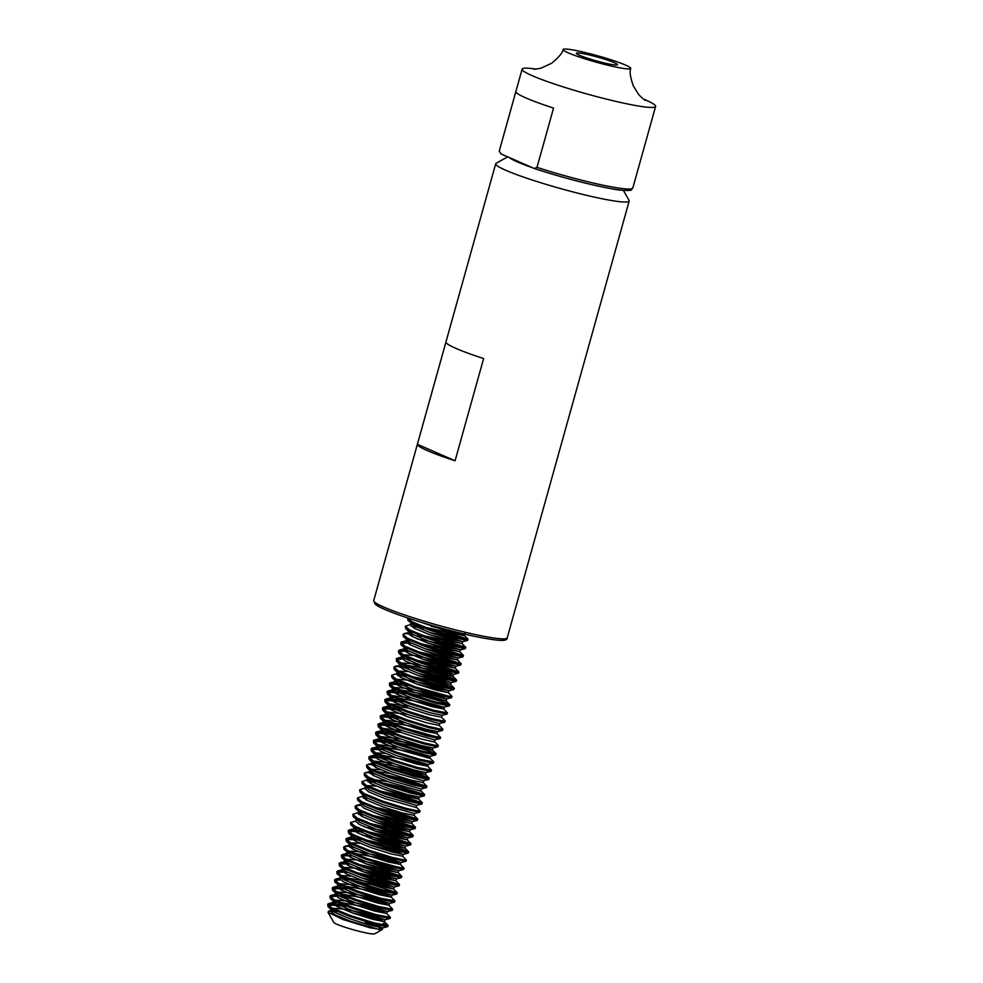 <?xml version="1.0" encoding="UTF-8"?>
<svg xmlns="http://www.w3.org/2000/svg" width="983" height="983" viewBox="0 0 983 983"><rect width="100%" height="100%" fill="white"/><g stroke="black" fill="none" stroke-linecap="round" stroke-linejoin="round"><path stroke-width="1.47" d="M643.386 99.013A69.289 6.451 -164.4 0 1 655.6 106.434A69.289 6.451 -164.4 0 1 624.217 103.264A69.289 6.451 -164.4 0 1 555.714 84.452A69.289 6.451 -164.4 0 1 522.12 69.166A69.289 6.451 -164.4 0 1 536.411 69.154M614.854 66.819A35.179 3.281 -164.4 0 1 580.007 57.247A35.179 3.281 -164.4 0 1 563.026 49.494A35.179 3.281 -164.4 0 1 578.962 51.128A35.179 3.281 -164.4 0 1 613.65 60.651A35.179 3.281 -164.4 0 1 630.791 68.417A35.179 3.281 -164.4 0 1 614.854 66.819M382.252 929.525L382.706 927.915L378.504 926.097L365.295 922.3L377.804 926.748L382.252 929.525L374.67 933.85A21.319 1.991 -164.4 0 1 365.16 932.72A21.319 1.991 -164.4 0 1 333.79 922.435L327.966 912.224L328.703 911.18L337.095 911.548M383.272 923.332A31.984 2.974 -164.4 0 1 387.621 925.716M351.41 912.568L380.212 919.965L384.365 921.673L388.076 925.408L387.941 926.342A31.984 2.974 -164.4 0 1 387.732 926.576A31.984 2.974 -164.4 0 1 387.155 926.736L386.909 926.723M382.08 929.721L370.296 927.854L343.251 919.621L327.966 912.224M623.369 190.395L629.059 200.372A69.289 6.451 -164.4 0 1 629.181 201.036A69.289 6.451 -164.4 0 1 597.799 197.866A69.289 6.451 -164.4 0 1 529.309 179.053A69.289 6.451 -164.4 0 1 495.702 163.768A69.289 6.451 -164.4 0 1 496.157 163.276L507.683 156.85M607.789 63.735A21.319 1.991 -164.4 0 1 586.716 57.948A21.319 1.991 -164.4 0 1 576.37 53.242A21.319 1.991 -164.4 0 1 586.028 54.212A21.319 1.991 -164.4 0 1 607.101 60A21.319 1.991 -164.4 0 1 617.447 64.706A21.319 1.991 -164.4 0 1 607.789 63.735M424.386 627.129L443.714 631.418L467.994 639.147L453.949 636.579L430.972 629.513L412.061 621.797L407.626 617.975L407.908 620.285L411.779 622.829L430.689 630.533L453.667 637.598L467.085 640.486L468.08 639.319M411.361 626.355L424.103 628.149M431.07 629.538L466.2 639.355M422.1 635.313L441.441 639.589L465.709 647.33L451.664 644.75L428.686 637.684L409.776 629.98L405.328 626.208L411.754 624.156M417.603 635.596L421.818 636.333M428.785 637.721L463.915 647.539M465.795 647.502L464.799 648.657L451.381 645.782L428.404 638.704L409.493 631L405.635 628.456L405.328 626.208M419.815 643.484L439.155 647.772L463.435 655.514L449.378 652.933L426.401 645.868L407.49 638.164L403.042 634.391L404.136 633.654L411.349 633.679M426.499 645.905L461.629 655.71M463.509 655.673L462.514 656.841L449.096 653.953L426.118 646.888L407.208 639.183L403.349 636.64L403.042 634.391M417.529 651.668L436.87 655.956L461.15 663.685L447.093 661.117L424.115 654.039L405.205 646.335L400.757 642.563L401.863 641.838L409.063 641.862M424.214 654.076L459.344 663.894M461.224 663.857L460.228 665.024L446.81 662.137L423.833 655.071L404.922 647.355L401.064 644.823L400.757 642.563M415.244 659.851L434.584 664.127L458.864 671.868L444.808 669.288L421.83 662.223L402.932 654.518L398.471 650.746L399.577 650.021L406.778 650.033M421.928 662.259L457.058 672.065M458.938 672.028L457.943 673.195L444.525 670.308L421.547 663.242L402.637 655.538L398.779 652.995L398.471 650.746M412.971 668.022L432.299 672.311L451.787 677.975L456.665 680.211L442.534 677.471L419.557 670.406L400.646 662.689L396.198 658.917L397.046 658.266L410.132 658.966M419.655 670.431L454.773 680.248M456.665 680.211L455.657 681.379L442.239 678.491L419.262 671.426L400.364 663.722L396.493 661.178L396.198 658.917M410.685 676.206L430.013 680.482L449.501 686.146L454.379 688.395L440.249 685.643L417.271 678.577L398.361 670.873L393.913 667.101L394.761 666.449L407.847 667.138M417.37 678.614L452.499 688.432M454.379 688.395L453.384 689.562L439.966 686.675L416.989 679.609L398.078 671.893L394.208 669.362L393.913 667.101M415.354 683.566L448.309 692.671L452.008 696.406L451.381 696.714L437.963 693.826L414.986 686.761L396.075 679.056L391.627 675.284L398.054 673.232M389.428 684.033L408.117 685.409M415.084 686.798L450.214 696.603M452.094 696.566L451.099 697.733L437.681 694.846L414.703 687.781L395.793 680.076L391.922 677.533L391.627 675.284M406.114 692.56L425.455 696.849L444.93 702.501L449.809 704.75L435.678 702.009L412.7 694.944L393.79 687.228L389.342 683.455L390.202 682.804L403.276 683.492M387.142 692.216L405.832 693.58M449.809 704.75L448.813 705.917L435.395 703.029L412.418 695.964L393.507 688.26L389.649 685.716L389.342 683.455M396.333 697.697L422.874 702.624L439.585 707.318L443.738 709.026L447.523 712.933L433.392 710.181L410.415 703.115L391.504 695.411L387.056 691.639L387.916 690.975L401.003 691.676M384.857 700.388L403.546 701.764M447.523 712.933L446.528 714.088L433.11 711.2L410.132 704.135L391.222 696.431L387.363 693.887L387.056 691.639M385.877 699.085L390.976 697.819L389.932 698.495L393.716 701.837L409.85 708.583L429.473 714.776L441.453 717.209L445.164 720.932L444.525 721.252L431.107 718.364L408.129 711.299L389.231 703.595L384.771 699.81L385.631 699.159L398.717 699.859M382.584 708.571L401.261 709.935M445.238 721.104L444.242 722.272L430.824 719.384L407.847 712.319L388.936 704.614L385.078 702.071L384.771 699.81M383.591 707.269L388.69 705.991L387.646 706.679L391.431 710.021L407.564 716.767L427.187 722.96L439.18 725.38L442.878 729.116L442.252 729.423L428.834 726.548L405.856 719.47L386.946 711.766L382.485 707.993L383.345 707.342L396.432 708.03M380.298 716.754L398.975 718.118M442.952 729.288L441.957 730.455L428.539 727.567L405.561 720.502L386.651 712.786L382.792 710.254L382.485 707.993M389.489 722.235L416.03 727.162L432.741 731.856L436.894 733.564L440.679 737.459L426.548 734.719L403.571 727.653L384.66 719.949L380.212 716.177L381.06 715.513L394.146 716.214M378.013 724.926L396.69 726.302M403.669 727.69L438.787 737.496M440.679 737.459L439.684 738.626L426.253 735.739L403.288 728.673L384.378 720.969L380.507 718.426L380.212 716.177M434.609 741.735L438.307 745.47L437.681 745.79L424.263 742.902L401.285 735.837L382.375 728.12L377.927 724.348L379.02 723.623L391.861 724.385M375.727 733.109L394.416 734.473M438.393 745.642L437.398 746.81L423.98 743.922L401.003 736.857L382.092 729.153L378.222 726.609L377.927 724.348M392.414 741.637L411.754 745.913L431.23 751.577L436.108 753.826L421.977 751.073L399 744.008L380.089 736.304L375.641 732.532L376.489 731.868L389.575 732.568M373.442 741.293L392.131 742.656M436.108 753.826L435.113 754.981L421.695 752.106L398.717 745.028L379.807 737.324L375.948 734.78L375.641 732.532M382.633 746.773L409.174 751.7L425.885 756.394L430.038 758.102L433.822 761.997L419.692 759.257L396.714 752.192L377.804 744.487L373.356 740.715L374.216 740.052L387.302 740.752M433.822 761.997L432.827 763.164L419.409 760.277L396.432 753.211L377.521 745.507L373.663 742.964L373.356 740.715M380.347 754.956L406.888 759.871L423.599 764.577L427.752 766.273L431.537 770.18L417.406 767.44L394.429 760.363L375.518 752.659L371.07 748.886L371.93 748.235L385.017 748.923M383.345 758.274L387.56 759.011M431.537 770.18L430.542 771.348L417.124 768.46L394.146 761.395L375.236 753.678L371.377 751.147L371.07 748.886M385.569 766.162L404.898 770.451L424.373 776.115L429.252 778.352L415.133 775.612L392.156 768.546L373.245 760.842L368.785 757.07L369.645 756.406L382.731 757.107M392.254 768.583L427.372 778.389M429.252 778.352L428.256 779.519L414.838 776.631L391.861 769.566L372.95 761.862L369.092 759.318L368.785 757.07M383.284 774.346L402.612 778.634L426.892 786.363L412.848 783.795L389.87 776.73L370.96 769.013L366.512 765.241L367.605 764.516L374.806 764.541M389.968 776.754L425.086 786.572M426.978 786.535L425.971 787.702L412.553 784.815L389.575 777.75L370.677 770.045L366.806 767.502L366.512 765.241M380.999 782.529L400.327 786.805L424.607 794.547L410.562 791.966L387.585 784.901L368.674 777.197L364.226 773.424L365.32 772.699L372.52 772.712M387.683 784.938L422.813 794.755M424.693 794.719L423.698 795.886L410.28 792.998L387.302 785.921L368.392 778.217L364.521 775.673L364.226 773.424M378.713 790.701L398.054 794.989L422.321 802.73L408.277 800.15L385.299 793.084L366.389 785.38L361.941 781.608L368.367 779.544M385.397 793.121L420.527 802.927M422.407 802.89L421.412 804.057L407.994 801.17L385.017 794.104L366.106 786.4L362.248 783.856L361.941 781.608M416.337 807.166L420.048 810.901L419.409 811.221L405.991 808.333L383.014 801.268L364.103 793.551L359.655 789.779L365.86 787.776M420.122 811.073L419.127 812.241L405.709 809.353L382.731 802.288L363.821 794.583L359.962 792.04L359.655 789.779M374.142 807.068L393.483 811.344L417.763 819.085L403.706 816.504L380.728 809.439L361.818 801.735L357.37 797.963L363.796 795.911M380.826 809.476L415.956 819.281M417.836 819.257L416.841 820.412L403.423 817.524L380.446 810.459L361.535 802.755L357.677 800.211L357.37 797.963M371.857 815.239L391.197 819.527L415.477 827.256L401.42 824.688L378.443 817.623L359.545 809.918L355.084 806.134L360.257 805.2M378.541 817.647L413.671 827.465M415.551 827.428L414.556 828.595L401.138 825.708L378.16 818.642L359.25 810.938L355.391 808.395L355.084 806.134M369.583 823.422L388.912 827.698L413.192 835.439L399.147 832.859L376.17 825.794L357.259 818.089L352.811 814.317L359.237 812.265M376.268 825.831L411.386 835.648M413.278 835.611L412.27 836.779L398.852 833.891L375.875 826.826L356.976 819.109L353.106 816.578L352.811 814.317M367.298 831.593L386.626 835.882L410.906 843.623L396.862 841.043L373.884 833.977L354.974 826.273L350.526 822.501L355.686 821.186L356.448 818.839M373.982 834.014L409.112 843.819M410.992 843.783L409.997 844.95L396.579 842.062L373.601 834.997L354.691 827.293L350.82 824.749L350.526 822.501M365.012 839.777L384.341 844.065L403.829 849.717L408.707 851.966L394.576 849.226L371.599 842.161L352.688 834.444L348.24 830.672L349.088 830.021L362.174 830.709M371.697 842.185L406.827 852.003M408.707 851.966L407.712 853.133L394.294 850.246L371.316 843.181L352.406 835.476L348.535 832.933L348.24 830.672M347.048 838.13L352.16 836.852L351.115 837.541L354.888 840.883L371.033 847.616L390.644 853.809L402.637 856.242L406.335 859.978L405.709 860.285L392.291 857.397L369.313 850.332L350.403 842.628L345.955 838.855L346.815 838.192L359.889 838.892M406.421 860.15L405.426 861.305L392.008 858.429L369.03 851.352L350.12 843.647L346.262 841.104L345.955 838.855M352.946 853.097L379.487 858.024L396.198 862.718L400.351 864.426L404.062 868.161L390.005 865.581L367.028 858.515L348.117 850.811L343.669 847.027L348.842 846.093M367.126 858.552L402.256 868.358M404.136 868.321L403.141 869.488L389.723 866.601L366.745 859.535L347.835 851.831L343.976 849.287L343.669 847.027M358.156 864.315L377.497 868.591L401.777 876.332L387.72 873.764L364.742 866.687L345.844 858.982L341.384 855.21L346.557 854.276M364.84 866.723L399.97 876.541M401.85 876.504L400.855 877.672L387.437 874.784L364.46 867.719L345.549 860.002L341.691 857.471L341.384 855.21M355.883 872.486L375.211 876.775L399.491 884.516L385.447 881.935L362.469 874.87L343.559 867.166L339.098 863.393L340.204 862.669L347.404 862.681M362.567 874.907L397.685 884.712M399.565 884.675L398.57 885.843L385.152 882.955L362.174 875.89L343.264 868.186L339.405 865.642L339.098 863.393M353.597 880.67L372.926 884.958L397.206 892.687L383.161 890.119L360.183 883.053L341.273 875.337L336.825 871.565L341.998 870.631M397.292 892.859L396.296 894.026L382.866 891.139L359.901 884.073L340.99 876.369L337.12 873.826L336.825 871.565M343.817 885.806L370.358 890.733L387.069 895.427L391.222 897.135L394.92 900.87L380.876 898.29L357.898 891.225L338.988 883.52L334.539 879.748L339.713 878.802M395.006 901.042L394.011 902.21L380.593 899.322L357.615 892.245L338.705 884.54L334.834 881.997L334.539 879.748M341.531 893.989L368.072 898.917L384.783 903.61L388.936 905.318L392.721 909.214L378.59 906.473L355.613 899.408L336.702 891.704L332.254 887.932L333.102 887.268L346.188 887.968M340.757 896.742L348.744 898.057M392.721 909.214L391.726 910.381L378.308 907.493L355.33 900.428L336.419 892.724L332.561 890.18L332.254 887.932M339.246 902.173L365.787 907.088L382.498 911.794L386.651 913.49L390.435 917.397L376.305 914.657L353.327 907.579L334.417 899.875L329.969 896.103L330.829 895.452L343.915 896.14M327.769 904.864L346.458 906.228M390.435 917.397L389.44 918.564L376.022 915.677L353.044 908.611L334.134 900.895L330.276 898.364L329.969 896.103M388.15 925.581L374.019 922.828L351.042 915.763L332.131 908.059L327.683 904.286L328.543 903.623L341.629 904.323M387.155 926.736L373.737 923.848L350.759 916.783L331.849 909.078L327.99 906.535L327.683 904.286M413.622 625.495L419.262 626.245M409.075 634.526L413.831 635.03M400.843 643.14L411.545 643.201M398.57 651.324L409.26 651.385M396.284 659.495L402.219 659.065M399.934 667.248L408.461 668.305M396.8 674.338L405.561 675.321M397.66 675.419L406.188 676.488M371.156 749.464L381.859 749.525M368.883 757.647L379.573 757.709M372.532 765.388L377.288 765.892M370.259 773.572L375.002 774.063M367.114 780.662L375.875 781.645M367.974 781.743L372.717 782.247M363.403 798.11L368.158 798.601M357.984 813.371L361.105 813.605M358.832 814.465L363.587 814.956M348.326 831.249L362.801 831.876M346.041 839.433L360.515 840.06M349.702 847.174L354.458 847.678M341.47 855.788L352.172 855.849M339.196 863.971L349.887 864.032M336.911 872.142L347.601 872.216M342.834 879.035L348.474 879.785M334.625 880.326L340.573 879.896M332.34 888.509L346.815 889.136M330.055 896.68L336.002 896.25M500.875 153.864L499.315 150.891L515.866 91.591A69.289 6.451 15.6 0 0 553.552 108.081L537.001 167.368L534.297 168.486L500.875 153.864M499.241 151.419L499.315 150.891A69.289 6.451 -164.4 0 1 499.339 150.755L499.241 151.419M655.6 106.434L632.819 188.023L631.197 189.879C632.671 190.567 622.681 191.071 611.881 188.81C588.633 184.497 562.854 177.751 534.531 168.572L534.297 168.486M445.938 342.072A69.289 6.451 15.6 0 0 483.624 358.549L455.08 460.781A69.289 6.451 -164.4 0 1 417.394 444.304L445.938 342.072M532.786 167.823A58.636 5.468 -164.4 0 1 509.513 157.649M380.532 929.918L350.476 921.231L334.343 914.485L330.558 911.143L334.171 910.233M384.365 921.673L372.385 919.24L352.762 913.047L336.628 906.314L332.844 902.972L336.456 902.05M386.651 913.49L374.67 911.069L355.047 904.876L338.902 898.13L335.129 894.788L336.395 894.051M388.936 905.318L376.944 902.885L357.333 896.693L341.187 889.947L337.415 886.617L338.447 885.929L333.348 887.194M338.68 885.867L341.015 885.695M391.222 897.135L379.229 894.714L359.618 888.509L343.472 881.776L339.7 878.433L340.265 876.394M335.633 879.023L343.3 877.512M346.102 877.635L372.643 882.562L393.507 888.951L381.515 886.531L361.891 880.338L345.758 873.592L341.986 870.25L343.018 869.562L337.919 870.84M362.825 871.675L374.928 874.379L395.793 880.78L383.8 878.347L364.177 872.154L348.043 865.421L344.259 862.079L347.871 861.157M365.111 863.492L398.066 872.597L386.086 870.176L366.462 863.983L350.329 857.237L346.544 853.895L347.122 851.856M347.822 853.158L350.157 852.974M400.351 864.426L388.371 861.993L368.748 855.8L352.614 849.054L348.83 845.724L350.095 844.975M371.967 838.966L384.058 841.657L404.922 848.059L392.93 845.638L373.319 839.445L357.173 832.699L353.401 829.357L354.666 828.62M374.24 830.782L386.344 833.486L407.208 839.887L395.215 837.455L375.592 831.262L359.459 824.516L355.686 821.186M376.526 822.599L388.629 825.302L409.493 831.704L397.501 829.283L377.877 823.09L361.744 816.345L357.959 813.002L359.004 812.314M378.811 814.428L411.779 823.533L399.786 821.1L380.163 814.907L364.029 808.161L360.245 804.819L360.822 802.779M361.523 804.082L363.857 803.91M417.763 819.085L414.052 815.349L402.072 812.916L382.448 806.724L366.315 799.99L362.53 796.648L363.575 795.96M416.964 805.224L415.797 807.362L384.734 798.552L368.588 791.807L364.816 788.464L365.381 786.425M385.668 789.89L414.47 797.287L418.623 798.995L422.321 802.73M367.101 780.293L367.667 778.241L371.451 781.583L387.585 788.329L407.208 794.522L419.25 797.053L418.672 799.093L406.63 796.562L387.019 790.369L370.874 783.623L367.101 780.293L368.134 779.605M373.503 779.482L387.953 781.706M421.523 788.87L420.355 791.008L389.305 782.185L373.159 775.452L369.387 772.11L372.987 771.188M375.789 771.311L390.226 773.535M426.892 786.363L423.194 782.628L411.201 780.207L391.578 774.014L375.445 767.268L371.672 763.926L375.273 763.017M378.062 763.127L404.615 768.055L425.528 774.555L413.487 772.024L393.864 765.831L377.73 759.097L373.945 755.755L377.558 754.833M427.752 766.273L415.772 763.852L396.149 757.66L380.016 750.914L376.231 747.572L379.843 746.65M430.665 756.16L429.497 758.286L398.434 749.476L382.289 742.73L378.516 739.4L382.117 738.479M384.918 738.589L411.459 743.517L428.17 748.21L432.323 749.918L436.022 753.654M380.802 731.217L381.367 729.177L385.152 732.507L401.285 739.253L420.908 745.446L432.95 747.977L432.373 750.029L420.331 747.498L400.72 741.293L384.574 734.559L380.802 731.217L384.402 730.295M387.204 730.418L401.654 732.642M435.223 739.806L434.056 741.932L422.616 739.314L403.005 733.121L386.86 726.376L383.087 723.033L384.12 722.345L379.02 723.623M384.353 722.296L386.688 722.112M436.894 733.564L424.902 731.131L405.279 724.938L389.145 718.192L385.373 714.862L388.973 713.941M388.69 705.991L391.259 705.757M394.048 705.88L408.498 708.104M390.976 697.819L393.544 697.586M443.738 709.026L431.758 706.593L412.135 700.4L396.002 693.666L392.217 690.324L395.83 689.402M398.619 689.525L425.16 694.44L446.073 700.953L434.031 698.421L414.421 692.229L398.275 685.483L394.502 682.141L398.103 681.219M448.309 692.671L436.317 690.238L416.706 684.045L400.56 677.299L396.788 673.969L397.82 673.281M417.628 675.382L429.731 678.086L450.595 684.487L438.602 682.067L418.979 675.862L402.846 669.128L399.073 665.786L399.835 663.439M395.006 666.376L402.674 664.864M405.475 664.987L432.016 669.915L448.727 674.608L452.88 676.304L456.579 680.039M401.15 662.96L412.393 663.709L432.581 667.862L449.292 672.556L453.495 674.375L452.93 676.415L440.888 673.883L421.265 667.69L405.131 660.945L401.347 657.602L404.959 656.693M422.199 659.028L434.302 661.731L455.166 668.133L443.173 665.7L423.55 659.507L407.417 652.773L403.632 649.431L407.245 648.51M424.484 650.844L457.439 659.949L445.459 657.529L425.836 651.336L409.702 644.59L405.918 641.248L409.53 640.326M426.769 642.673L459.725 651.778L447.744 649.345L428.121 643.152L411.975 636.406L408.203 633.077L409.469 632.327M429.055 634.49L462.01 643.595L450.017 641.174L430.407 634.969L414.261 628.235L410.489 624.893L411.521 624.205M431.34 626.318L460.142 633.716L463.743 635.608L452.303 632.991L421.302 622.337M382.706 927.915L370.665 925.384L351.054 919.179L334.908 912.445L331.689 910.27L331.332 908.796M332.647 908.317L343.89 909.078L364.079 913.232L384.992 919.732L372.95 917.2L353.327 911.008L337.194 904.262L333.974 902.087L333.618 900.625M334.933 900.145L346.176 900.895L366.364 905.048L387.277 911.548L375.236 909.017L355.613 902.824L339.479 896.091L336.26 893.916L335.891 892.441M337.218 891.962L348.449 892.724L368.65 896.865L389.563 903.377L377.521 900.846L357.898 894.653L341.765 887.907L334.834 881.997M337.415 886.617L338.177 884.27M339.491 883.778L350.734 884.54L370.923 888.693L391.836 895.194L379.807 892.662L360.183 886.469L344.05 879.724L337.12 873.826M341.777 875.607L350.882 876.05M361.117 877.807L373.208 880.51L394.122 887.022L382.092 884.491L362.469 878.286L346.323 871.552L343.104 869.377L342.748 867.903M344.062 867.424L355.305 868.186L375.494 872.339L396.407 878.839L384.365 876.308L364.754 870.115L348.609 863.369L344.836 860.027L344.259 862.079M346.348 859.253L357.591 860.002L377.779 864.155L398.693 870.655L386.651 868.124L367.04 861.931L350.894 855.185L343.976 849.287M348.633 851.069L359.876 851.831L380.065 855.972L400.978 862.484L388.936 859.953L369.313 853.76L353.18 847.014L349.96 844.839L349.592 843.365M350.919 842.886L360.024 843.328M370.247 845.097L399.049 852.494L402.661 854.387L391.222 851.77L371.599 845.577L355.465 838.831L351.681 835.501L351.115 837.541M362.309 835.157L384.623 839.617L405.549 846.13L393.507 843.586L373.884 837.393L357.751 830.66L350.82 824.749M364.595 826.973L386.909 831.434L407.822 837.946L395.793 835.415L376.17 829.222L360.036 822.476L353.106 816.578M377.103 820.559L389.194 823.263L410.108 829.763L398.066 827.231L378.455 821.038L362.309 814.293L355.391 808.395M379.389 812.376L391.48 815.079L412.393 821.591L400.351 819.06L380.74 812.855L364.595 806.121L357.677 800.211M419.667 812.204L414.076 813.494L383.014 804.684L366.88 797.938L363.661 795.775L363.292 794.301M421.953 804.02L416.362 805.31L385.299 796.5L369.166 789.767L362.248 783.856M366.905 785.638L376.01 786.081M426.524 787.666L420.933 788.956L389.87 780.146L373.737 773.4L370.505 771.237L370.149 769.763M371.463 769.284L380.568 769.726M428.809 779.482L423.218 780.785L392.156 771.962L376.01 765.229L372.79 763.054L372.434 761.579M373.749 761.1L393.089 763.312M431.095 771.311L425.492 772.601L414.052 769.984L394.441 763.791L378.295 757.045L374.523 753.703L373.945 755.755M376.034 752.929L385.139 753.371M433.38 763.127L427.777 764.418L396.714 755.608L380.581 748.874L377.361 746.699L377.005 745.225M378.32 744.745L397.648 746.945M435.653 754.944L430.062 756.246L399 747.436L382.866 740.69L379.647 738.516L379.278 737.053M380.605 736.562L399.934 738.774M382.891 728.391L402.219 730.59M440.224 738.589L434.633 739.892L403.571 731.069L387.437 724.336L384.206 722.161L383.849 720.686M385.164 720.207L404.505 722.419M436.944 733.662L437.509 731.622L425.479 729.091L405.856 722.898L389.71 716.152L386.491 713.977L386.135 712.515M387.449 712.036L406.79 714.236M444.795 722.235L439.204 723.525L408.142 714.715L391.996 707.969L388.776 705.806L388.42 704.332M389.735 703.853L409.075 706.052M441.514 717.307L442.08 715.268L430.038 712.736L410.427 706.544L394.281 699.798L391.062 697.623L390.706 696.148M392.02 695.669L411.349 697.881M449.354 705.88L443.763 707.17L412.7 698.36L396.567 691.614L393.347 689.452L392.979 687.977M394.306 687.498L405.537 688.247L425.737 692.401L442.436 697.094L446.651 698.913L446.073 700.953M451.639 697.697L446.049 698.987L414.986 690.177L398.852 683.443L395.633 681.268L395.264 679.794M396.591 679.314L407.822 680.076L428.01 684.217L448.936 690.73L436.894 688.198L417.271 682.005L401.138 675.26L397.918 673.085L397.55 671.622M398.865 671.143L407.982 671.586M418.205 673.343L430.296 676.046L451.209 682.546L439.18 680.015L419.557 673.822L403.423 667.076L399.639 663.746M453.495 674.375L441.453 671.844L421.842 665.638L405.696 658.905L402.477 656.73L402.121 655.256M403.435 654.776L414.679 655.538L434.867 659.691L455.78 666.191L443.738 663.66L424.128 657.467L407.982 650.721L401.064 644.823M425.049 648.805L437.152 651.508L458.066 658.008L446.024 655.477L426.401 649.284L410.267 642.55L403.349 636.64M417.111 638.864L439.438 643.324L460.351 649.837L448.309 647.305L428.686 641.113L412.553 634.367L408.768 631.025L408.203 633.077M429.62 632.45L441.711 635.153L462.637 641.653L450.595 639.122L430.972 632.929L414.838 626.183L407.908 620.285M417.394 444.304L455.08 460.781M629.181 201.036L507.228 637.856A69.289 6.451 -164.4 0 1 475.833 634.674A69.289 6.451 -164.4 0 1 407.343 615.862A69.289 6.451 -164.4 0 1 373.737 600.576L495.702 163.768M632.819 188.023A69.289 6.451 -164.4 0 1 601.436 184.853A69.289 6.451 -164.4 0 1 537.001 167.368M630.14 188.994A67.163 6.254 -164.4 0 1 600.011 186.463A67.163 6.254 -164.4 0 1 534.789 168.646M474.175 636.247A67.163 6.254 -164.4 0 1 405.721 617.312A67.163 6.254 -164.4 0 1 375.531 602.8M534.027 69.326L540.736 68.269L551.66 63.244C559.044 57.137 562.829 52.554 563.026 49.494M382.608 927.977L387.732 926.576M507.228 637.856C507.351 641.518 499.573 641.408 474.31 636.284C448.543 630.595 423.636 623.578 399.614 615.211C380.237 608.096 377.607 606.118 375.174 604.164L373.737 600.576M522.12 69.166L499.339 150.755M630.791 68.417C629.403 71.292 630.25 77.153 633.359 85.988L638.372 94.012C639.503 95.904 644.922 100.377 645.34 100.401M328.703 911.18L331.603 910.467M328.789 903.561L333.888 902.283M331.074 895.378L336.174 894.1M397.206 892.687L393.507 888.951M399.491 884.516L395.793 880.78M340.204 862.669L345.303 861.391M401.777 876.332L398.066 872.597M342.489 854.485L347.589 853.207M344.775 846.302L349.874 845.036M408.621 851.794L404.922 848.059M349.334 829.947L354.433 828.669M410.906 843.623L407.208 839.887M413.192 835.439L409.493 831.704M415.477 827.256L411.779 823.533M356.19 805.409L361.289 804.143M424.607 794.547L420.908 790.811M365.32 772.699L370.419 771.422M367.605 764.516L372.704 763.238M429.178 778.192L425.479 774.457M369.891 756.345L374.99 755.067M372.176 748.161L377.275 746.883M374.462 739.978L379.561 738.712M376.735 731.807L381.834 730.529M381.306 715.452L386.405 714.174M388.162 690.914L393.261 689.636M449.723 704.578L446.024 700.842M390.435 682.73L395.547 681.452M454.293 688.223L450.595 684.487M397.292 658.192L402.391 656.914M458.864 671.868L455.166 668.133M399.577 650.021L404.677 648.743M461.15 663.685L457.439 659.949M401.863 641.838L406.962 640.56M463.435 655.514L459.725 651.778M404.136 633.654L409.247 632.388M465.709 647.33L462.01 643.595M467.994 639.147L464.295 635.411M330.558 911.143L331.136 909.103M384.414 921.771L384.992 919.732M332.844 902.972L333.421 900.92M386.7 913.6L387.277 911.548M335.129 894.788L335.695 892.748M388.985 905.417L389.563 903.377M391.271 897.246L391.836 895.194M393.556 889.062L394.122 887.022M341.986 870.25L342.551 868.21M395.842 880.879L396.407 878.839M398.127 872.707L398.693 870.655M400.4 864.524L400.978 862.484M348.83 845.724L349.407 843.672M402.686 856.353L403.263 854.301M404.971 848.169L405.549 846.13M353.401 829.357L353.966 827.317M407.257 839.986L407.822 837.946M409.542 831.815L410.108 829.763M357.959 813.002L358.537 810.963M411.828 823.631L412.393 821.591M414.101 815.448L414.679 813.408M362.53 796.648L363.108 794.596M369.387 772.11L369.952 770.07M423.243 782.738L423.808 780.699M371.672 763.926L372.238 761.886M425.528 774.555L426.094 772.515M427.802 766.384L428.379 764.332M376.231 747.572L376.808 745.532M378.516 739.4L379.082 737.348M383.087 723.033L383.653 720.994M385.373 714.862L385.938 712.81M439.229 725.491L439.794 723.439M387.646 706.679L388.224 704.639M389.932 698.495L390.509 696.455M443.788 709.136L444.365 707.084M392.217 690.324L392.795 688.272M394.502 682.141L395.068 680.101M448.359 692.769L448.936 690.73M396.788 673.969L397.353 671.917M450.644 684.598L451.209 682.546M401.347 657.602L401.924 655.563M455.215 668.231L455.78 666.191M403.632 649.431L404.21 647.379M457.488 660.06L458.066 658.008M405.918 641.248L406.495 639.208M459.774 651.876L460.351 649.837M462.059 643.705L462.637 641.653M410.489 624.893L411.054 622.853M464.345 635.522L464.91 633.482M331.689 910.27L327.99 906.535M384.881 919.805L389.981 918.527M333.974 902.087L330.276 898.364M387.167 911.622L392.266 910.344M336.26 893.916L332.561 890.18M389.452 903.438L394.552 902.173M391.738 895.267L396.837 893.989M394.023 887.084L399.123 885.806M343.104 869.377L339.405 865.642M396.309 878.9L401.408 877.635M345.389 861.194L341.691 857.471M398.594 870.729L403.694 869.451M400.867 862.546L405.967 861.268M349.96 844.839L346.262 841.104M403.153 854.374L408.252 853.097M352.246 836.668L348.535 832.933M405.438 846.191L410.538 844.913M407.724 838.008L412.823 836.742M410.009 829.836L415.109 828.558M412.295 821.653L417.394 820.375M363.661 795.775L359.962 792.04M419.139 797.115L424.238 795.849M368.232 779.408L364.521 775.673M370.505 771.237L366.806 767.502M372.79 763.054L369.092 759.318M375.076 754.87L371.377 751.147M377.361 746.699L373.663 742.964M379.647 738.516L375.948 734.78M432.839 748.051L437.939 746.773M381.932 730.344L378.222 726.609M384.206 722.161L380.507 718.426M437.41 731.684L442.51 730.418M386.491 713.977L382.792 710.254M388.776 705.806L385.078 702.071M441.981 715.329L447.081 714.051M391.062 697.623L387.363 693.887M393.347 689.452L389.649 685.716M395.633 681.268L391.922 677.533M448.826 690.791L453.925 689.525M397.918 673.085L394.208 669.362M451.111 682.62L456.21 681.342M400.192 664.913L396.493 661.178M453.396 674.436L458.496 673.158M402.477 656.73L398.779 652.995M455.682 666.265L460.781 664.987M457.955 658.082L463.054 656.804M460.241 649.898L465.34 648.633M409.333 632.192L405.635 628.456M462.526 641.727L467.625 640.449"/></g></svg>
